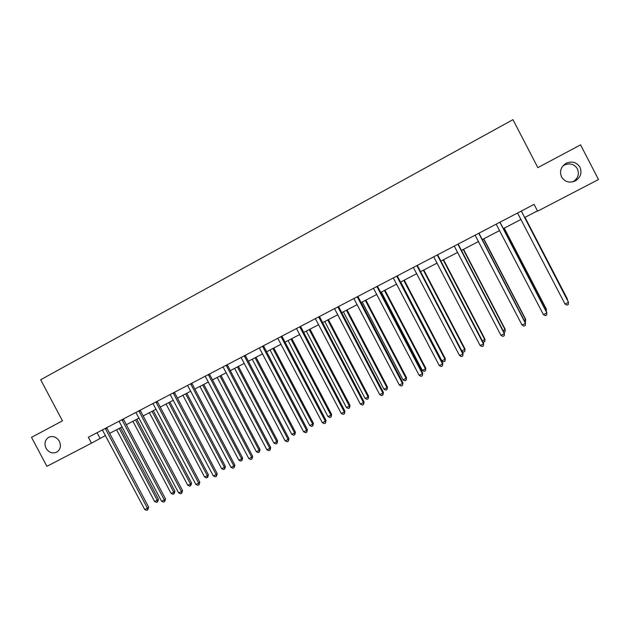 <?xml version="1.0" encoding="UTF-8"?>
<svg xmlns="http://www.w3.org/2000/svg" width="630" height="630" viewBox="0 0 630 630"><rect width="100%" height="100%" fill="white"/><g stroke="black" fill="none" stroke-linecap="round" stroke-linejoin="round"><path stroke-width="0.94" d="M59.338 441.244C61.33 445.953 60.449 449.599 56.692 452.175C52.4 453.891 48.849 452.584 46.029 448.253C44.021 443.488 44.935 439.827 48.778 437.259C53.038 435.629 56.558 436.96 59.338 441.244M562.7 166.155L564.645 164.918C570.103 162.839 574.355 164.139 577.403 168.824C579.474 174.037 578.088 178.298 573.261 181.613L572.835 181.842M579.962 167.233C582.144 172.746 580.687 177.258 575.576 180.763C569.638 183.354 564.96 182.078 561.535 176.935C559.298 171.147 560.944 166.54 566.472 163.115C572.237 160.91 576.734 162.288 579.962 167.233M91.484 443.158L46.911 466.334L31.5 437.338L62.464 420.848L40.659 379.756L512.962 119.661L537.839 167.627L580.569 144.869L598.5 179.511L537.611 211.176L534.075 204.38L88.365 437.267L91.484 443.158L105.501 435.535M109.573 433.416L122.181 426.856M126.228 424.754L139.041 418.092M143.073 415.989L156.098 409.216M160.114 407.13L173.345 400.247M177.337 398.168L190.788 391.175M194.764 389.104L208.435 382M212.389 379.937L226.28 372.716M230.218 370.668L244.338 363.329M248.244 361.289L262.6 353.824M266.49 351.8L281.082 344.216M284.949 342.2L299.778 334.491M303.621 332.49L318.701 324.647M322.513 322.662L337.845 314.693M341.633 312.716L357.226 304.613M360.982 302.652L376.834 294.415M380.567 292.47L396.687 284.091M400.389 282.161L416.776 273.641M420.454 271.727L437.118 263.057M440.764 261.166L457.711 252.346M461.325 250.472L478.564 241.503M482.139 239.644L499.677 230.525M503.212 228.682L521.049 219.405M524.562 217.578L537.453 210.877M97.051 432.731L100.044 438.37M521.293 211.058L568.504 302.321L565.008 304.022L517.545 213.019M521.333 211.034L568.37 301.927L568.315 304.447L566.921 305.125L565.008 304.022M567.079 299.447L567.331 298.888L524.987 217.358M567.386 300.045L567.457 299.258L524.932 217.382M499.889 222.24L546.84 312.913L543.391 314.598L496.18 224.178M500.007 222.177L546.785 312.48L546.683 315.008L545.312 315.677L543.391 314.598M478.753 233.289L525.452 323.371L522.042 325.033L475.091 235.195M478.95 233.179L525.475 322.906L525.326 325.442L523.963 326.104L522.042 325.033M545.501 310.015L546.375 309.157L504.252 228.139M546.289 311.519L546.43 309.558L504.126 228.21M524.199 320.45L525.672 319.3L483.777 238.794M525.01 322.017L525.53 321.757L525.648 319.741L483.572 238.896M457.876 244.196L504.323 333.695L500.96 335.341L454.262 246.078M458.152 244.046L504.425 333.199L504.228 335.743L502.89 336.396L500.96 335.341M504.425 333.199L504.228 335.743M437.259 254.969L483.454 343.901L480.139 345.523L433.692 256.827M437.606 254.788L483.635 343.366L483.399 345.917L482.068 346.563L480.139 345.523M483.635 343.366L483.399 345.917M416.895 265.608L462.845 353.981L459.569 355.58L413.367 267.451M417.312 265.387L463.097 353.414L462.814 355.966L461.506 356.611L459.569 355.58M463.097 353.414L462.814 355.966M503.157 330.766L505.221 329.325L463.538 249.315M505.221 329.325L505.032 331.789L505.126 329.797L463.27 249.456M505.032 331.789L503.961 332.317M482.375 340.948L485.013 339.231L443.544 259.718M485.013 339.231L484.785 341.704L484.848 339.735L443.205 259.891M484.785 341.704L482.934 342.035M461.845 351.005L465.042 349.02L423.793 269.986M465.042 349.02L464.775 351.493L464.806 349.555L423.384 270.199M464.775 351.493L463.499 352.115L462.01 351.327M396.774 276.121L442.488 363.935L439.244 365.518L393.293 277.94M397.262 275.861L442.811 363.337L442.481 365.896L441.189 366.526L439.244 365.518M442.811 363.337L442.481 365.896M400.68 282.012L441.851 360.801L445.001 359.257L445.308 358.69L404.271 280.145M445.308 358.69L445.001 361.171L445.001 359.257L403.798 280.389M445.001 361.171L443.74 361.785L441.851 360.801M376.897 286.5L422.376 373.771L419.17 375.33L373.464 288.304M377.457 286.209L422.762 373.141L422.399 375.708L421.116 376.33L419.17 375.33M422.762 373.141L422.399 375.708M381.355 292.06L422.32 370.369L425.431 368.849L425.801 368.251L384.977 290.178M425.801 368.251L425.455 370.739L425.431 368.849L384.442 290.461M425.455 370.739L424.21 371.346L422.32 370.369M357.265 296.761L402.499 383.489L399.341 385.032L353.871 298.541M357.895 296.439L402.964 382.827L402.554 385.395L401.286 386.017L399.341 385.032M402.964 382.827L402.554 385.395M362.258 301.99L403.011 379.835L406.09 378.323L406.531 377.701L365.904 300.093M406.531 377.701L406.137 380.189L406.09 378.323L365.305 300.408M406.137 380.189L404.909 380.796L403.011 379.835M337.869 306.897L382.867 393.089L379.74 394.616L334.514 308.653M338.554 306.534L383.394 392.395L382.867 393.089L382.945 394.971L381.693 395.585L379.74 394.616M383.394 392.395L382.945 394.971M343.389 311.811L383.93 389.183L386.977 387.694L387.474 387.041L347.059 309.897M387.474 387.041L387.048 389.537L386.977 387.694L346.398 310.243M387.048 389.537L385.828 390.127L383.93 389.183M318.701 316.914L363.463 402.57L360.376 404.082L315.386 318.646M319.449 316.52L364.053 401.853L363.463 402.57L363.573 404.436L362.337 405.035L360.376 404.082M364.053 401.853L363.573 404.436M324.733 321.513L365.069 398.42L368.077 396.947L368.637 396.27L328.427 319.591M368.637 396.27L368.18 398.766L368.077 396.947L327.71 319.961M368.18 398.766L366.975 399.357L365.069 398.42M299.762 326.812L344.295 411.949L341.239 413.438L296.478 328.521M300.573 326.387L344.949 411.201L344.295 411.949L344.421 413.784L343.2 414.383L341.239 413.438M344.949 411.201L344.421 413.784M306.29 331.104L346.429 407.555L349.398 406.098L350.02 405.389L310.015 329.167M350.02 405.389L349.524 407.901L349.398 406.098L309.236 329.569M349.524 407.901L348.335 408.484L346.429 407.555M281.035 336.593L325.34 421.21L322.332 422.683L277.798 338.286M281.909 336.136L326.057 420.438L325.34 421.21L325.497 423.029L324.293 423.62L322.332 422.683M326.057 420.438L325.497 423.029M288.06 340.586L327.994 416.587L330.939 415.146L331.616 414.414L291.808 338.633M331.616 414.414L331.081 416.926L330.939 415.146L290.966 339.074M331.081 416.926L329.907 417.501L327.994 416.587M262.537 346.256L306.613 430.369L303.636 431.826L259.339 347.933M263.474 345.775L307.393 429.565L306.613 430.369L306.794 432.164L305.605 432.739L303.636 431.826M307.393 429.565L306.794 432.164M270.034 349.957L309.771 425.518L312.677 424.092L313.417 423.336L273.806 347.996M313.417 423.336L312.85 425.849L312.677 424.092L272.908 348.461M312.85 425.849L311.685 426.416L309.771 425.518M244.251 355.816L288.107 439.417L285.162 440.858L241.085 357.47M245.243 355.296L288.942 438.59L288.107 439.417L288.312 441.189L287.13 441.764L285.162 440.858M288.942 438.59L288.312 441.189M252.22 359.226L291.761 434.346L294.627 432.936L295.423 432.148L256.008 357.257M295.423 432.148L294.824 434.668L294.627 432.936L255.055 357.745M294.824 434.668L293.675 435.235L291.761 434.346M226.178 365.258L269.813 448.363L266.899 449.788L223.052 366.896M227.225 364.715L270.703 447.505L269.813 448.363L270.042 450.111L268.876 450.678L266.899 449.788M270.703 447.505L270.042 450.111M234.596 368.392L273.94 443.079L276.783 441.685L277.633 440.874L238.408 366.408M277.633 440.874L276.995 443.394L276.783 441.685L237.408 366.928M276.995 443.394L275.861 443.953L273.94 443.079M208.309 374.59L251.724 457.207L248.842 458.616L205.223 376.212M209.412 374.015L252.669 456.325L251.724 457.207L251.976 458.931L250.827 459.498L248.842 458.616M252.669 456.325L251.976 458.931M217.177 377.449L256.323 451.71L259.135 450.332L260.032 449.497L221.004 375.456M260.032 449.497L259.371 452.017L259.135 450.332L219.957 376.008M259.371 452.017L258.245 452.568L256.323 451.71M190.646 383.82L233.848 465.948L230.997 467.342L187.59 385.418M191.803 383.221L234.848 465.042L233.848 465.948L234.116 467.657L232.982 468.208L230.997 467.342M234.848 465.042L234.116 467.657M199.946 386.411L238.904 460.247L241.684 458.884L242.637 458.026L203.797 384.41M242.637 458.026L241.936 460.554L241.684 458.884L202.695 384.985M241.936 460.554L240.825 461.097L238.904 460.247M173.187 392.947L216.169 474.595L213.35 475.965L170.163 394.53M174.392 392.317L217.224 473.666L216.169 474.595L216.46 476.28L215.334 476.823L213.35 475.965M217.224 473.666L216.46 476.28M182.905 395.278L221.673 468.688L224.422 467.342L225.43 466.46L186.779 393.262M225.43 466.46L224.697 468.988L224.422 467.342L185.622 393.86M224.697 468.988L223.603 469.523L221.673 468.688M155.925 401.964L198.686 483.139L195.906 484.502L152.932 403.531M157.177 401.31L199.797 482.186L198.686 483.139L199.001 484.801L197.891 485.344L195.906 484.502M199.797 482.186L199.001 484.801M166.052 404.043L204.64 477.036L207.357 475.705L208.404 474.799L169.942 402.019M208.404 474.799L207.648 477.335L207.357 475.705L168.738 402.641M207.648 477.335L206.561 477.863L204.64 477.036M138.852 410.886L181.409 491.589L178.652 492.936L135.899 412.43M140.159 410.209L182.566 490.613L181.409 491.589L181.739 493.235L180.645 493.77L178.652 492.936M182.566 490.613L181.739 493.235M149.389 412.705L187.779 485.289L190.473 483.974L191.575 483.052L153.295 410.673M191.575 483.052L190.788 485.588L190.473 483.974L152.043 411.327M190.788 485.588L189.709 486.116L187.779 485.289M121.968 419.706L164.32 499.944L161.595 501.275L119.046 421.234M123.322 418.997L165.525 498.952L164.32 499.944L164.674 501.567L163.587 502.102L161.595 501.275M165.525 498.952L164.674 501.567M132.898 421.281L171.108 493.463L173.77 492.156L174.919 491.211L136.82 419.241M174.919 491.211L174.108 493.747L173.77 492.156L135.529 419.919M174.108 493.747L173.045 494.266L171.108 493.463M105.281 428.431L147.42 508.205L144.727 509.52L102.383 429.944M106.675 427.699L148.672 507.189L147.42 508.205L147.79 509.812L146.711 510.339L144.727 509.52M148.672 507.189L147.79 509.812M116.589 429.762L154.618 501.543L157.248 500.252L158.445 499.283L120.535 427.715M158.445 499.283L157.602 501.827L157.248 500.252L119.188 428.416M157.602 501.827L156.555 502.338L154.618 501.543M416.902 265.75L417.32 265.506M417.068 266.285L417.485 266.033M396.79 276.263L397.278 275.979M396.947 276.791L397.435 276.507M376.913 286.642L377.472 286.327M377.079 287.17L377.63 286.847M357.281 296.903L357.903 296.549M357.438 297.423L358.06 297.069M337.885 307.038L338.57 306.652M338.042 307.558L338.727 307.164M318.717 317.055L319.465 316.63M318.875 317.567L319.623 317.15M299.778 326.946L300.581 326.498M299.935 327.466L300.738 327.009M281.059 336.727L281.925 336.247M281.216 337.239L282.082 336.751M262.552 346.398L263.482 345.878M262.71 346.902L263.639 346.382M244.267 355.95L245.259 355.407M244.424 356.454L245.409 355.903M226.194 365.392L227.241 364.817M226.351 365.888L227.391 365.313M208.325 374.724L209.428 374.125M208.483 375.22L209.585 374.622M190.669 383.953L191.819 383.323M190.819 384.45L191.969 383.82M173.203 393.081L174.408 392.419M173.36 393.569L174.565 392.907M155.941 402.098L157.193 401.412M156.098 402.586L157.35 401.901M138.868 411.02L140.167 410.311M139.025 411.5L140.325 410.791M121.992 419.84L123.338 419.108M122.141 420.32L123.496 419.58M105.297 428.558L106.69 427.801M105.446 429.038L106.848 428.274M575.576 180.763L573.261 181.613M566.472 163.115L564.645 164.918"/></g></svg>
